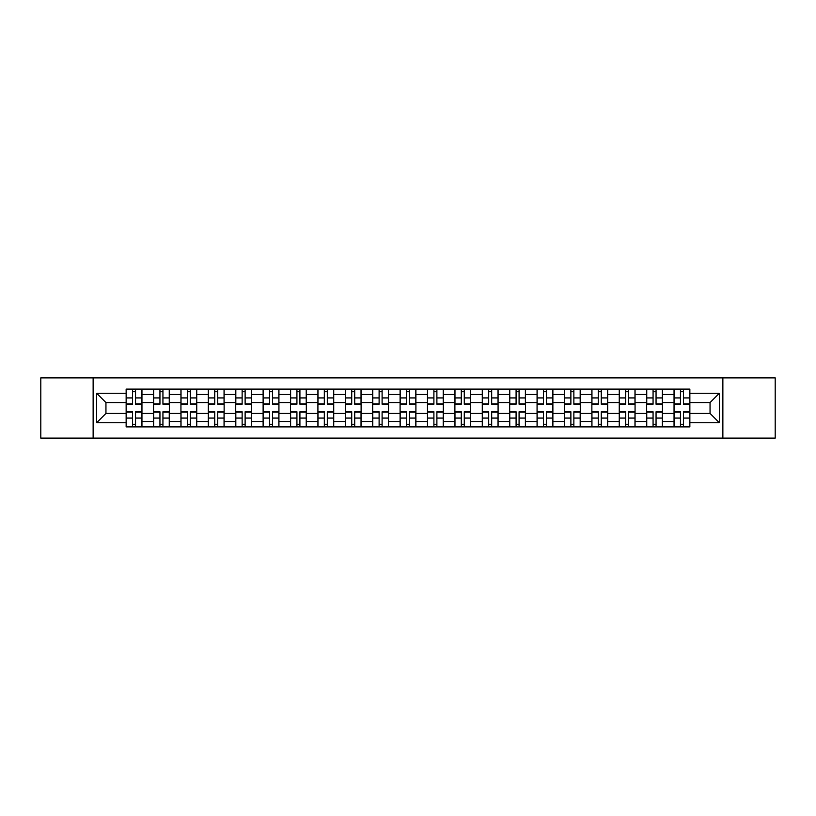 <?xml version="1.0" encoding="UTF-8"?>
<svg xmlns="http://www.w3.org/2000/svg" width="816" height="816" viewBox="0 0 816 816"><rect width="100%" height="100%" fill="white"/><g stroke="black" fill="none" stroke-linecap="round" stroke-linejoin="round"><path stroke-width="1.22" d="M722.864 438.121L775.2 438.121L775.2 377.879L40.8 377.879L40.8 438.121L722.864 438.121L722.864 377.879M153.541 426.88L153.541 394.475L141.953 394.475L141.953 426.88M141.953 394.475L141.953 389.12M153.541 394.475L153.541 389.12M169.351 389.12L169.351 426.88M180.938 426.88L180.938 389.12M196.738 389.12L196.738 426.88M208.335 426.88L208.335 389.12M224.135 389.12L224.135 426.88M235.722 426.88L235.722 389.12M251.532 389.12L251.532 426.88M263.119 426.88L263.119 389.12M278.929 389.12L278.929 426.88M290.516 426.88L290.516 389.12M306.326 389.12L306.326 426.88M317.914 426.88L317.914 389.12M333.713 389.12L333.713 426.88M345.311 426.88L345.311 389.12M361.111 389.12L361.111 426.88M372.698 426.88L372.698 389.12M388.508 389.12L388.508 426.88M400.095 426.88L400.095 389.12M415.905 389.12L415.905 426.88M427.492 426.88L427.492 389.12M443.302 389.12L443.302 426.88M454.889 426.88L454.889 389.12M470.689 389.12L470.689 426.88M482.287 426.88L482.287 389.12M498.086 389.12L498.086 426.88M509.674 426.88L509.674 389.12M525.484 389.12L525.484 426.88M537.071 426.88L537.071 389.12M552.881 389.12L552.881 426.88M564.468 426.88L564.468 389.12M580.278 389.12L580.278 426.88M591.865 426.88L591.865 389.12M607.665 389.12L607.665 426.88M619.262 426.88L619.262 389.12M635.062 389.12L635.062 426.88M646.649 426.88L646.649 389.12M662.459 389.12L662.459 426.88M674.047 426.88L674.047 389.12M674.047 413.447L662.459 413.447M646.649 413.447L635.062 413.447M619.262 413.447L607.665 413.447M591.865 413.447L580.278 413.447M564.468 413.447L552.881 413.447M537.071 413.447L525.484 413.447M509.674 413.447L498.086 413.447M482.287 413.447L470.689 413.447M454.889 413.447L443.302 413.447M427.492 413.447L415.905 413.447M400.095 413.447L388.508 413.447M372.698 413.447L361.111 413.447M345.311 413.447L333.713 413.447M317.914 413.447L306.326 413.447M290.516 413.447L278.929 413.447M263.119 413.447L251.532 413.447M235.722 413.447L224.135 413.447M208.335 413.447L196.738 413.447M180.938 413.447L169.351 413.447M153.541 413.447L141.953 413.447M674.047 402.553L662.459 402.553M646.649 402.553L635.062 402.553M619.262 402.553L607.665 402.553M591.865 402.553L580.278 402.553M564.468 402.553L552.881 402.553M537.071 402.553L525.484 402.553M509.674 402.553L498.086 402.553M482.287 402.553L470.689 402.553M454.889 402.553L443.302 402.553M427.492 402.553L415.905 402.553M400.095 402.553L388.508 402.553M372.698 402.553L361.111 402.553M345.311 402.553L333.713 402.553M317.914 402.553L306.326 402.553M290.516 402.553L278.929 402.553M263.119 402.553L251.532 402.553M235.722 402.553L224.135 402.553M208.335 402.553L196.738 402.553M180.938 402.553L169.351 402.553M153.541 402.553L141.953 402.553M105.947 413.447L126.143 413.447L126.143 402.553L105.947 402.553L105.947 413.447L96.645 422.749L96.645 393.251L126.143 393.251L126.143 402.553M689.857 402.553L689.857 413.447L710.053 413.447L710.053 402.553L689.857 402.553L689.857 389.12L126.143 389.12L126.143 393.251M689.857 393.251L719.355 393.251L719.355 422.749L689.857 422.749L689.857 413.447M126.143 413.447L126.143 426.88L689.857 426.88L689.857 422.749M126.143 422.749L96.645 422.749M93.136 438.121L93.136 377.879M135.538 424.249L132.559 424.249M132.559 391.751L135.538 391.751M162.935 424.249L159.946 424.249M159.946 391.751L162.935 391.751M190.332 424.249L187.343 424.249M187.343 391.751L190.332 391.751M217.729 424.249L214.741 424.249M214.741 391.751L217.729 391.751M245.126 424.249L242.138 424.249M242.138 391.751L245.126 391.751M272.513 424.249L269.535 424.249M269.535 391.751L272.513 391.751M299.911 424.249L296.922 424.249M296.922 391.751L299.911 391.751M327.308 424.249L324.319 424.249M324.319 391.751L327.308 391.751M354.705 424.249L351.716 424.249M351.716 391.751L354.705 391.751M382.102 424.249L379.114 424.249M379.114 391.751L382.102 391.751M409.489 424.249L406.511 424.249M406.511 391.751L409.489 391.751M436.886 424.249L433.898 424.249M433.898 391.751L436.886 391.751M464.284 424.249L461.295 424.249M461.295 391.751L464.284 391.751M491.681 424.249L488.692 424.249M488.692 391.751L491.681 391.751M519.078 424.249L516.089 424.249M516.089 391.751L519.078 391.751M546.465 424.249L543.487 424.249M543.487 391.751L546.465 391.751M573.862 424.249L570.874 424.249M570.874 391.751L573.862 391.751M601.259 424.249L598.271 424.249M598.271 391.751L601.259 391.751M628.657 424.249L625.668 424.249M625.668 391.751L628.657 391.751M656.054 424.249L653.065 424.249M653.065 391.751L656.054 391.751M683.441 424.249L680.462 424.249M680.462 391.751L683.441 391.751M96.645 393.251L105.947 402.553M710.053 413.447L719.355 422.749M710.053 402.553L719.355 393.251M135.538 404.226L135.538 389.293L141.862 389.293L141.862 404.226L135.538 404.226M132.559 391.578L135.538 391.578M126.235 389.293L132.559 389.293L126.235 389.293L126.235 404.226L132.559 404.226L132.559 389.293L138.179 389.293M132.559 411.774L132.559 426.707L126.235 426.707L126.235 411.774L132.559 411.774M135.538 424.422L132.559 424.422M141.862 426.707L135.538 426.707L141.862 426.707L141.862 411.774L135.538 411.774L135.538 426.707L129.917 426.707M162.935 404.226L162.935 389.293L169.259 389.293L169.259 404.226L162.935 404.226M159.946 391.578L162.935 391.578M153.632 389.293L159.946 389.293L153.632 389.293L153.632 404.226L159.946 404.226L159.946 389.293L165.566 389.293M190.332 404.226L190.332 389.293L196.656 389.293L196.656 404.226L190.332 404.226M187.343 391.578L190.332 391.578M181.019 389.293L187.343 389.293L181.019 389.293L181.019 404.226L187.343 404.226L187.343 389.293L192.964 389.293M159.946 411.774L159.946 426.707L153.632 426.707L153.632 411.774L159.946 411.774M162.935 424.422L159.946 424.422M169.259 426.707L162.935 426.707L169.259 426.707L169.259 411.774L162.935 411.774L162.935 426.707L157.315 426.707M187.343 411.774L187.343 426.707L181.019 426.707L181.019 411.774L187.343 411.774M190.332 424.422L187.343 424.422M196.656 426.707L190.332 426.707L196.656 426.707L196.656 411.774L190.332 411.774L190.332 426.707L184.712 426.707M217.729 404.226L217.729 389.293L224.053 389.293L224.053 404.226L217.729 404.226M214.741 391.578L217.729 391.578M208.417 389.293L214.741 389.293L208.417 389.293L208.417 404.226L214.741 404.226L214.741 389.293L220.361 389.293M245.126 404.226L245.126 389.293L251.44 389.293L251.44 404.226L245.126 404.226M242.138 391.578L245.126 391.578M235.814 389.293L242.138 389.293L235.814 389.293L235.814 404.226L242.138 404.226L242.138 389.293L247.758 389.293M272.513 404.226L272.513 389.293L278.837 389.293L278.837 404.226L272.513 404.226M269.535 391.578L272.513 391.578M263.211 389.293L269.535 389.293L263.211 389.293L263.211 404.226L269.535 404.226L269.535 389.293L275.155 389.293M214.741 411.774L214.741 426.707L208.417 426.707L208.417 411.774L214.741 411.774M217.729 424.422L214.741 424.422M224.053 426.707L217.729 426.707L224.053 426.707L224.053 411.774L217.729 411.774L217.729 426.707L212.109 426.707M242.138 411.774L242.138 426.707L235.814 426.707L235.814 411.774L242.138 411.774M245.126 424.422L242.138 424.422M251.44 426.707L245.126 426.707L251.44 426.707L251.44 411.774L245.126 411.774L245.126 426.707L239.506 426.707M269.535 411.774L269.535 426.707L263.211 426.707L263.211 411.774L269.535 411.774M272.513 424.422L269.535 424.422M278.837 426.707L272.513 426.707L278.837 426.707L278.837 411.774L272.513 411.774L272.513 426.707L266.893 426.707M299.911 404.226L299.911 389.293L306.235 389.293L306.235 404.226L299.911 404.226M296.922 391.578L299.911 391.578M290.608 389.293L296.922 389.293L290.608 389.293L290.608 404.226L296.922 404.226L296.922 389.293L302.542 389.293M296.922 411.774L296.922 426.707L290.608 426.707L290.608 411.774L296.922 411.774M299.911 424.422L296.922 424.422M306.235 426.707L299.911 426.707L306.235 426.707L306.235 411.774L299.911 411.774L299.911 426.707L294.29 426.707M327.308 404.226L327.308 389.293L333.632 389.293L333.632 404.226L327.308 404.226M324.319 391.578L327.308 391.578M317.995 389.293L324.319 389.293L317.995 389.293L317.995 404.226L324.319 404.226L324.319 389.293L329.939 389.293M324.319 411.774L324.319 426.707L317.995 426.707L317.995 411.774L324.319 411.774M327.308 424.422L324.319 424.422M333.632 426.707L327.308 426.707L333.632 426.707L333.632 411.774L327.308 411.774L327.308 426.707L321.688 426.707M354.705 404.226L354.705 389.293L361.029 389.293L361.029 404.226L354.705 404.226M351.716 391.578L354.705 391.578M345.392 389.293L351.716 389.293L345.392 389.293L345.392 404.226L351.716 404.226L351.716 389.293L357.337 389.293M351.716 411.774L351.716 426.707L345.392 426.707L345.392 411.774L351.716 411.774M354.705 424.422L351.716 424.422M361.029 426.707L354.705 426.707L361.029 426.707L361.029 411.774L354.705 411.774L354.705 426.707L349.085 426.707M382.102 404.226L382.102 389.293L388.416 389.293L388.416 404.226L382.102 404.226M379.114 391.578L382.102 391.578M372.79 389.293L379.114 389.293L372.79 389.293L372.79 404.226L379.114 404.226L379.114 389.293L384.734 389.293M379.114 411.774L379.114 426.707L372.79 426.707L372.79 411.774L379.114 411.774M382.102 424.422L379.114 424.422M388.416 426.707L382.102 426.707L388.416 426.707L388.416 411.774L382.102 411.774L382.102 426.707L376.482 426.707M409.489 404.226L409.489 389.293L415.813 389.293L415.813 404.226L409.489 404.226M406.511 391.578L409.489 391.578M400.187 389.293L406.511 389.293L400.187 389.293L400.187 404.226L406.511 404.226L406.511 389.293L412.131 389.293M406.511 411.774L406.511 426.707L400.187 426.707L400.187 411.774L406.511 411.774M409.489 424.422L406.511 424.422M415.813 426.707L409.489 426.707L415.813 426.707L415.813 411.774L409.489 411.774L409.489 426.707L403.869 426.707M436.886 404.226L436.886 389.293L443.21 389.293L443.21 404.226L436.886 404.226M433.898 391.578L436.886 391.578M427.584 389.293L433.898 389.293L427.584 389.293L427.584 404.226L433.898 404.226L433.898 389.293L439.518 389.293M433.898 411.774L433.898 426.707L427.584 426.707L427.584 411.774L433.898 411.774M436.886 424.422L433.898 424.422M443.21 426.707L436.886 426.707L443.21 426.707L443.21 411.774L436.886 411.774L436.886 426.707L431.266 426.707M464.284 404.226L464.284 389.293L470.608 389.293L470.608 404.226L464.284 404.226M461.295 391.578L464.284 391.578M454.971 389.293L461.295 389.293L454.971 389.293L454.971 404.226L461.295 404.226L461.295 389.293L466.915 389.293M461.295 411.774L461.295 426.707L454.971 426.707L454.971 411.774L461.295 411.774M464.284 424.422L461.295 424.422M470.608 426.707L464.284 426.707L470.608 426.707L470.608 411.774L464.284 411.774L464.284 426.707L458.663 426.707M491.681 404.226L491.681 389.293L498.005 389.293L498.005 404.226L491.681 404.226M488.692 391.578L491.681 391.578M482.368 389.293L488.692 389.293L482.368 389.293L482.368 404.226L488.692 404.226L488.692 389.293L494.312 389.293M488.692 411.774L488.692 426.707L482.368 426.707L482.368 411.774L488.692 411.774M491.681 424.422L488.692 424.422M498.005 426.707L491.681 426.707L498.005 426.707L498.005 411.774L491.681 411.774L491.681 426.707L486.061 426.707M519.078 404.226L519.078 389.293L525.392 389.293L525.392 404.226L519.078 404.226M516.089 391.578L519.078 391.578M509.765 389.293L516.089 389.293L509.765 389.293L509.765 404.226L516.089 404.226L516.089 389.293L521.71 389.293M516.089 411.774L516.089 426.707L509.765 426.707L509.765 411.774L516.089 411.774M519.078 424.422L516.089 424.422M525.392 426.707L519.078 426.707L525.392 426.707L525.392 411.774L519.078 411.774L519.078 426.707L513.458 426.707M546.465 404.226L546.465 389.293L552.789 389.293L552.789 404.226L546.465 404.226M543.487 391.578L546.465 391.578M537.163 389.293L543.487 389.293L537.163 389.293L537.163 404.226L543.487 404.226L543.487 389.293L549.107 389.293M543.487 411.774L543.487 426.707L537.163 426.707L537.163 411.774L543.487 411.774M546.465 424.422L543.487 424.422M552.789 426.707L546.465 426.707L552.789 426.707L552.789 411.774L546.465 411.774L546.465 426.707L540.845 426.707M573.862 404.226L573.862 389.293L580.186 389.293L580.186 404.226L573.862 404.226M570.874 391.578L573.862 391.578M564.56 389.293L570.874 389.293L564.56 389.293L564.56 404.226L570.874 404.226L570.874 389.293L576.494 389.293M570.874 411.774L570.874 426.707L564.56 426.707L564.56 411.774L570.874 411.774M573.862 424.422L570.874 424.422M580.186 426.707L573.862 426.707L580.186 426.707L580.186 411.774L573.862 411.774L573.862 426.707L568.242 426.707M601.259 404.226L601.259 389.293L607.583 389.293L607.583 404.226L601.259 404.226M598.271 391.578L601.259 391.578M591.947 389.293L598.271 389.293L591.947 389.293L591.947 404.226L598.271 404.226L598.271 389.293L603.891 389.293M598.271 411.774L598.271 426.707L591.947 426.707L591.947 411.774L598.271 411.774M601.259 424.422L598.271 424.422M607.583 426.707L601.259 426.707L607.583 426.707L607.583 411.774L601.259 411.774L601.259 426.707L595.639 426.707M628.657 404.226L628.657 389.293L634.981 389.293L634.981 404.226L628.657 404.226M625.668 391.578L628.657 391.578M619.344 389.293L625.668 389.293L619.344 389.293L619.344 404.226L625.668 404.226L625.668 389.293L631.288 389.293M625.668 411.774L625.668 426.707L619.344 426.707L619.344 411.774L625.668 411.774M628.657 424.422L625.668 424.422M634.981 426.707L628.657 426.707L634.981 426.707L634.981 411.774L628.657 411.774L628.657 426.707L623.036 426.707M656.054 404.226L656.054 389.293L662.368 389.293L662.368 404.226L656.054 404.226M653.065 391.578L656.054 391.578M646.741 389.293L653.065 389.293L646.741 389.293L646.741 404.226L653.065 404.226L653.065 389.293L658.685 389.293M653.065 411.774L653.065 426.707L646.741 426.707L646.741 411.774L653.065 411.774M656.054 424.422L653.065 424.422M662.368 426.707L656.054 426.707L662.368 426.707L662.368 411.774L656.054 411.774L656.054 426.707L650.434 426.707M683.441 404.226L683.441 389.293L689.765 389.293L689.765 404.226L683.441 404.226M680.462 391.578L683.441 391.578M674.138 389.293L680.462 389.293L674.138 389.293L674.138 404.226L680.462 404.226L680.462 389.293L686.083 389.293M680.462 411.774L680.462 426.707L674.138 426.707L674.138 411.774L680.462 411.774M683.441 424.422L680.462 424.422M689.765 426.707L683.441 426.707L689.765 426.707L689.765 411.774L683.441 411.774L683.441 426.707L677.821 426.707M646.649 394.475L635.062 394.475M619.262 394.475L607.665 394.475M591.865 394.475L580.278 394.475M564.468 394.475L552.881 394.475M537.071 394.475L525.484 394.475M509.674 394.475L498.086 394.475M482.287 394.475L470.689 394.475M454.889 394.475L443.302 394.475M427.492 394.475L415.905 394.475M400.095 394.475L388.508 394.475M372.698 394.475L361.111 394.475M345.311 394.475L333.713 394.475M317.914 394.475L306.326 394.475M290.516 394.475L278.929 394.475M263.119 394.475L251.532 394.475M235.722 394.475L224.135 394.475M208.335 394.475L196.738 394.475M180.938 394.475L169.351 394.475M674.047 394.475L662.459 394.475M646.649 421.525L635.062 421.525M619.262 421.525L607.665 421.525M591.865 421.525L580.278 421.525M564.468 421.525L552.881 421.525M537.071 421.525L525.484 421.525M509.674 421.525L498.086 421.525M482.287 421.525L470.689 421.525M454.889 421.525L443.302 421.525M427.492 421.525L415.905 421.525M400.095 421.525L388.508 421.525M372.698 421.525L361.111 421.525M345.311 421.525L333.713 421.525M317.914 421.525L306.326 421.525M290.516 421.525L278.929 421.525M263.119 421.525L251.532 421.525M235.722 421.525L224.135 421.525M208.335 421.525L196.738 421.525M180.938 421.525L169.351 421.525M153.541 421.525L141.953 421.525M674.047 421.525L662.459 421.525M135.538 403.849L141.862 403.849M135.538 397.922L141.862 397.922M126.235 403.849L132.559 403.849M126.235 397.922L132.559 397.922M132.559 412.151L126.235 412.151M132.559 418.078L126.235 418.078M141.862 412.151L135.538 412.151M141.862 418.078L135.538 418.078M162.935 403.849L169.259 403.849M162.935 397.922L169.259 397.922M153.632 403.849L159.946 403.849M153.632 397.922L159.946 397.922M190.332 403.849L196.656 403.849M190.332 397.922L196.656 397.922M181.019 403.849L187.343 403.849M181.019 397.922L187.343 397.922M159.946 412.151L153.632 412.151M159.946 418.078L153.632 418.078M169.259 412.151L162.935 412.151M169.259 418.078L162.935 418.078M187.343 412.151L181.019 412.151M187.343 418.078L181.019 418.078M196.656 412.151L190.332 412.151M196.656 418.078L190.332 418.078M217.729 403.849L224.053 403.849M217.729 397.922L224.053 397.922M208.417 403.849L214.741 403.849M208.417 397.922L214.741 397.922M245.126 403.849L251.44 403.849M245.126 397.922L251.44 397.922M235.814 403.849L242.138 403.849M235.814 397.922L242.138 397.922M272.513 403.849L278.837 403.849M272.513 397.922L278.837 397.922M263.211 403.849L269.535 403.849M263.211 397.922L269.535 397.922M214.741 412.151L208.417 412.151M214.741 418.078L208.417 418.078M224.053 412.151L217.729 412.151M224.053 418.078L217.729 418.078M242.138 412.151L235.814 412.151M242.138 418.078L235.814 418.078M251.44 412.151L245.126 412.151M251.44 418.078L245.126 418.078M269.535 412.151L263.211 412.151M269.535 418.078L263.211 418.078M278.837 412.151L272.513 412.151M278.837 418.078L272.513 418.078M299.911 403.849L306.235 403.849M299.911 397.922L306.235 397.922M290.608 403.849L296.922 403.849M290.608 397.922L296.922 397.922M296.922 412.151L290.608 412.151M296.922 418.078L290.608 418.078M306.235 412.151L299.911 412.151M306.235 418.078L299.911 418.078M327.308 403.849L333.632 403.849M327.308 397.922L333.632 397.922M317.995 403.849L324.319 403.849M317.995 397.922L324.319 397.922M324.319 412.151L317.995 412.151M324.319 418.078L317.995 418.078M333.632 412.151L327.308 412.151M333.632 418.078L327.308 418.078M354.705 403.849L361.029 403.849M354.705 397.922L361.029 397.922M345.392 403.849L351.716 403.849M345.392 397.922L351.716 397.922M351.716 412.151L345.392 412.151M351.716 418.078L345.392 418.078M361.029 412.151L354.705 412.151M361.029 418.078L354.705 418.078M382.102 403.849L388.416 403.849M382.102 397.922L388.416 397.922M372.79 403.849L379.114 403.849M372.79 397.922L379.114 397.922M379.114 412.151L372.79 412.151M379.114 418.078L372.79 418.078M388.416 412.151L382.102 412.151M388.416 418.078L382.102 418.078M409.489 403.849L415.813 403.849M409.489 397.922L415.813 397.922M400.187 403.849L406.511 403.849M400.187 397.922L406.511 397.922M406.511 412.151L400.187 412.151M406.511 418.078L400.187 418.078M415.813 412.151L409.489 412.151M415.813 418.078L409.489 418.078M436.886 403.849L443.21 403.849M436.886 397.922L443.21 397.922M427.584 403.849L433.898 403.849M427.584 397.922L433.898 397.922M433.898 412.151L427.584 412.151M433.898 418.078L427.584 418.078M443.21 412.151L436.886 412.151M443.21 418.078L436.886 418.078M464.284 403.849L470.608 403.849M464.284 397.922L470.608 397.922M454.971 403.849L461.295 403.849M454.971 397.922L461.295 397.922M461.295 412.151L454.971 412.151M461.295 418.078L454.971 418.078M470.608 412.151L464.284 412.151M470.608 418.078L464.284 418.078M491.681 403.849L498.005 403.849M491.681 397.922L498.005 397.922M482.368 403.849L488.692 403.849M482.368 397.922L488.692 397.922M488.692 412.151L482.368 412.151M488.692 418.078L482.368 418.078M498.005 412.151L491.681 412.151M498.005 418.078L491.681 418.078M519.078 403.849L525.392 403.849M519.078 397.922L525.392 397.922M509.765 403.849L516.089 403.849M509.765 397.922L516.089 397.922M516.089 412.151L509.765 412.151M516.089 418.078L509.765 418.078M525.392 412.151L519.078 412.151M525.392 418.078L519.078 418.078M546.465 403.849L552.789 403.849M546.465 397.922L552.789 397.922M537.163 403.849L543.487 403.849M537.163 397.922L543.487 397.922M543.487 412.151L537.163 412.151M543.487 418.078L537.163 418.078M552.789 412.151L546.465 412.151M552.789 418.078L546.465 418.078M573.862 403.849L580.186 403.849M573.862 397.922L580.186 397.922M564.56 403.849L570.874 403.849M564.56 397.922L570.874 397.922M570.874 412.151L564.56 412.151M570.874 418.078L564.56 418.078M580.186 412.151L573.862 412.151M580.186 418.078L573.862 418.078M601.259 403.849L607.583 403.849M601.259 397.922L607.583 397.922M591.947 403.849L598.271 403.849M591.947 397.922L598.271 397.922M598.271 412.151L591.947 412.151M598.271 418.078L591.947 418.078M607.583 412.151L601.259 412.151M607.583 418.078L601.259 418.078M628.657 403.849L634.981 403.849M628.657 397.922L634.981 397.922M619.344 403.849L625.668 403.849M619.344 397.922L625.668 397.922M625.668 412.151L619.344 412.151M625.668 418.078L619.344 418.078M634.981 412.151L628.657 412.151M634.981 418.078L628.657 418.078M656.054 403.849L662.368 403.849M656.054 397.922L662.368 397.922M646.741 403.849L653.065 403.849M646.741 397.922L653.065 397.922M653.065 412.151L646.741 412.151M653.065 418.078L646.741 418.078M662.368 412.151L656.054 412.151M662.368 418.078L656.054 418.078M683.441 403.849L689.765 403.849M683.441 397.922L689.765 397.922M674.138 403.849L680.462 403.849M674.138 397.922L680.462 397.922M680.462 412.151L674.138 412.151M680.462 418.078L674.138 418.078M689.765 412.151L683.441 412.151M689.765 418.078L683.441 418.078"/></g></svg>
